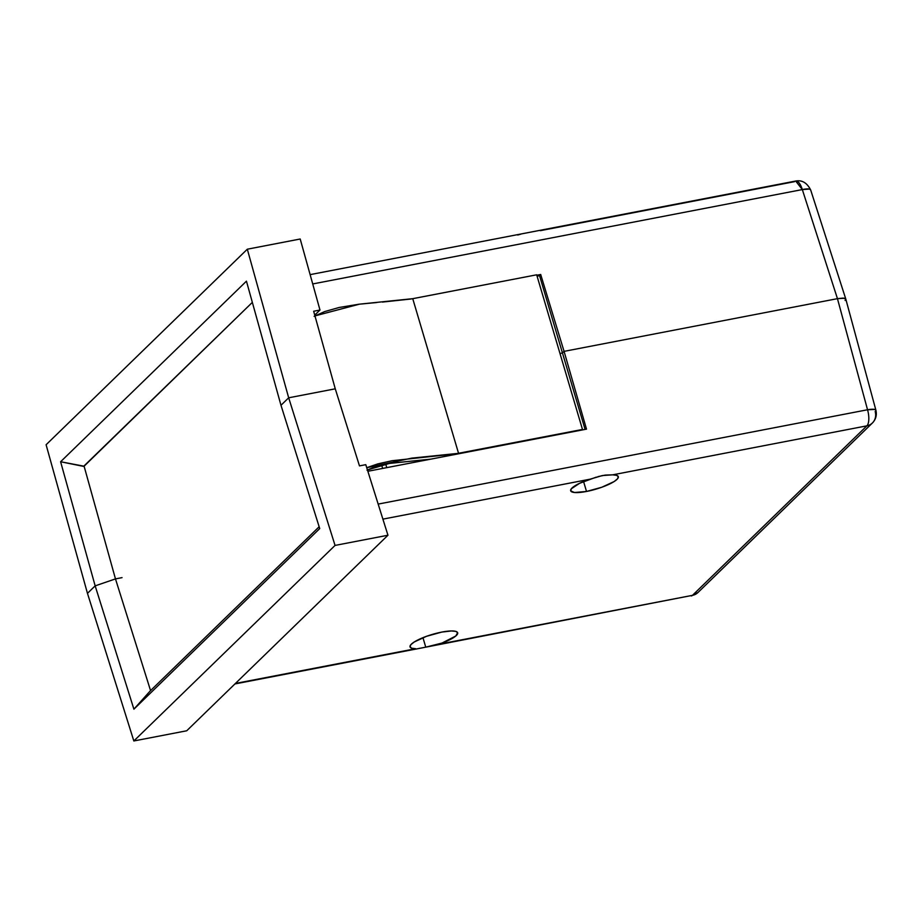 <?xml version="1.0" encoding="UTF-8"?>
<svg xmlns="http://www.w3.org/2000/svg" width="922" height="922" viewBox="0 0 922 922"><rect width="100%" height="100%" fill="white"/><g stroke="black" fill="none" stroke-linecap="round" stroke-linejoin="round"><path stroke-width="1.38" d="M520.895 234.13L517.749 235.018M535.763 231.157L527.211 232.782M539.543 275.62A32.247 7.307 163.5 0 0 537.111 276.243L539.543 275.62L562.443 352.942L539.543 275.62L540.695 274.491L539.543 275.62M84.098 466.209L252.34 302.381L83.579 466.394L60.61 461.749L84.098 466.209L115.469 578.901L84.098 466.209M122.05 577.633L115.469 578.901L95.162 585.862L115.469 578.901L95.162 585.862L87.463 593.342L95.162 585.862L60.61 461.749L95.162 585.862L133.897 709.168L319.727 528.583L280.98 405.277L246.439 281.164L60.61 461.749L246.439 281.164L280.98 405.277L288.678 397.797L280.98 405.277L288.678 397.797L247.315 249.205L46.1 444.75L87.463 593.342L46.1 444.75L247.315 249.205L288.678 397.797L335.262 388.819L288.678 397.797L335.262 388.819L313.664 311.244L335.262 388.819L288.678 397.797L280.98 405.277L319.727 528.583L133.897 709.168L150.125 691.027L133.897 709.168L95.162 585.862L115.469 578.901L122.05 577.633M845.785 299.016L810.634 189.863L809.435 189.068L802.324 189.575L795.709 181.035C802.002 179.848 806.969 182.798 810.634 189.863A13.069 3.077 162.1 0 0 802.324 189.575L837.453 298.659L564.068 351.363L540.695 274.491L536.811 275.24L540.695 274.491L564.068 351.363L562.443 352.942L564.068 351.363L837.453 298.659L844.598 298.244L845.797 299.028M845.094 300.457L845.693 299.708L845.094 300.457M872.489 422.898A13.069 11.686 -134.2 0 1 866.899 425.837A13.069 5.048 -100.9 0 0 867.544 409.76L378.17 504.092L867.544 409.76L837.453 298.659L867.544 409.76A13.069 2.847 -15.2 0 1 875.9 410.209L845.797 299.051L844.598 298.244L837.453 298.659L564.068 351.363L562.443 352.942L560.011 353.564L562.443 352.942L585.09 429.41L562.443 352.942L564.068 351.363L837.453 298.659L843.33 298.083L845.808 299.074L843.33 298.083L837.453 298.659L802.324 189.575L312.719 283.953L802.324 189.575A13.069 5.048 -100.9 0 0 795.709 181.035L532.686 231.733M300.203 239.005L247.315 249.205L300.203 239.005L319.98 310.023L313.664 311.244L319.98 310.023L300.203 239.005M314.748 315.117L319.98 310.023L314.748 315.117M533.123 231.641L524.053 233.416M794.568 181.657L540.361 230.661M415.649 648.708A24.836 5.624 -16.5 0 1 410.036 646.875A24.836 5.624 -16.5 0 1 441.834 632.077L426.506 636.307L414.209 642L410.889 644.651L410.013 646.783L411.661 648.189L415.649 648.708L235.433 683.444L415.649 648.708M418.98 648.42L420.213 648.212L418.98 648.42M422.875 647.717L425.757 647.163L422.875 647.717M422.944 637.667L425.757 647.163L422.944 637.667M598.021 476.605L605.247 475.095L612.692 474.83A24.836 5.624 -16.5 0 1 618.305 476.662A24.836 5.624 -16.5 0 1 586.519 491.461A24.836 5.624 -16.5 0 1 570.672 490.769A24.836 5.624 -16.5 0 1 590.08 479.186L602.343 475.556L612.692 474.83L866.899 425.837A13.069 5.048 -100.9 0 0 867.544 409.76L874.713 409.426L875.9 410.209A13.069 2.847 -15.2 0 1 875.185 411.558A13.069 11.686 -134.2 0 1 872.396 423.002A13.069 11.686 -134.2 0 1 866.899 425.837L692.468 595.347L697.966 592.512L872.396 423.002C875.865 419.395 877.029 415.131 875.9 410.209M583.58 481.561L586.519 491.461L583.58 481.561M319.15 526.762L150.125 691.027L319.15 526.762M150.563 690.601L115.469 578.901L150.563 690.601M385.707 464.1L386.756 467.638L385.707 464.1M382.63 468.434L381.639 464.976L382.63 468.434M87.463 593.342L95.162 585.862L87.463 593.342L133.84 740.965L335.055 545.421L288.678 397.797L335.055 545.421L133.84 740.965L87.463 593.342M359.476 465.887L335.262 388.819L359.476 465.887L365.78 464.676L359.476 465.887M564.068 351.363L586.507 429.133L367.855 471.28L586.507 429.133L564.068 351.363M186.728 730.777L133.84 740.965L186.728 730.777L387.955 535.233L335.055 545.421L387.955 535.233L365.78 464.676L387.955 535.233L186.728 730.777M428.304 646.679L692.468 595.347A13.069 11.686 45.8 0 0 697.966 592.512L691.327 595.969A13.069 5.048 -100.9 0 0 692.468 595.347L425.757 647.163L442.018 643.049L455.802 635.996L457.635 632.665L455.722 631.363L451.48 630.948L441.834 632.077A24.836 5.624 -16.5 0 1 457.669 632.769A24.836 5.624 -16.5 0 1 438.261 644.351L692.468 595.347L866.899 425.837L612.692 474.83L616.68 475.349L618.328 476.755L617.452 478.898L614.133 481.549L601.836 487.231L586.519 491.461L574.475 492.509L570.706 490.873L571.306 488.798L579.558 483.324L596.292 477.123M382.895 519.132L590.08 479.186L382.895 519.132M314.967 315.9L359.43 304.168L412.745 298.682L536.673 274.802L582.485 429.445L458.557 453.336L412.745 298.682L458.557 453.336L411.696 458.13L366.737 467.708L377.697 463.916L392 460.735L455.157 453.924L582.485 429.445L536.673 274.802L411.016 299.005L382.457 302.07M367.025 470.174L375.83 466.52L389.049 463.478L430.943 459.121L389.603 463.374L367.44 469.955M581.886 430.032L582.485 429.445L581.886 430.032M376.729 302.531L359.073 304.202L339.192 307.464L324.659 311.59L314.137 316.338M527.707 232.69L310.126 274.629M423.163 647.67L234.914 683.951"/></g></svg>
